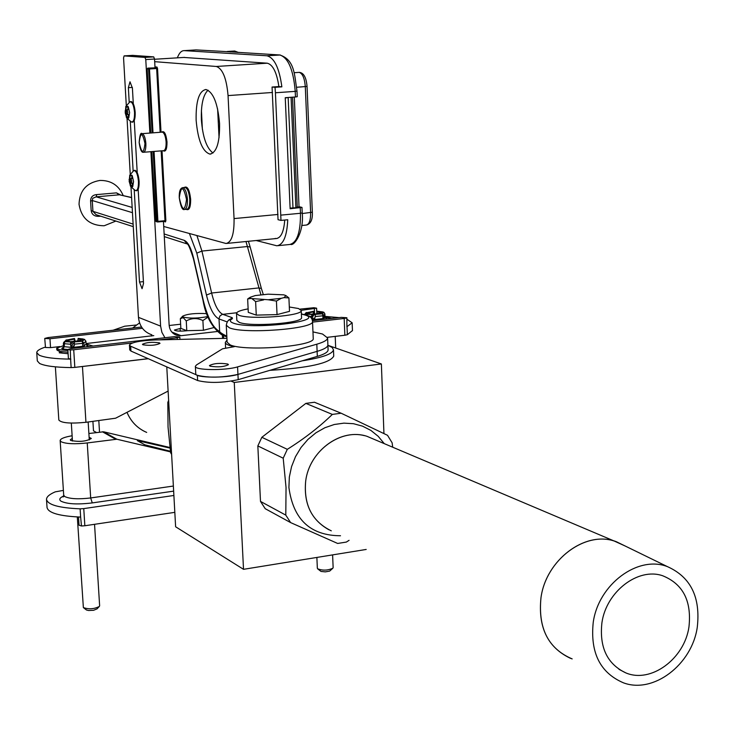 <?xml version="1.0" encoding="UTF-8"?>
<svg xmlns="http://www.w3.org/2000/svg" width="735" height="735" viewBox="0 0 735 735"><rect width="100%" height="100%" fill="white"/><g stroke="black" fill="none" stroke-linecap="round" stroke-linejoin="round"><path stroke-width="1.1" d="M159.467 342.868C152.173 341.839 146.495 342.317 142.443 344.302L142.957 344.788C150.243 345.827 155.921 345.349 160 343.364L159.467 342.868M269.892 370.33C308.599 367.959 329.877 363.237 333.736 356.153L333.718 355.813M129.443 345.119L129.718 349.869L130.949 351.064L197.614 380.528C208.859 383.284 222.383 382.999 238.195 379.655L302.131 360.848C322.178 357.688 332.624 354.004 333.469 349.805L332.11 347.444L327.902 345.34M384.267 443.637L378.203 436.305L370.881 430.407L362.539 426.153L353.443 423.7L343.916 423.139L334.269 424.499L324.833 427.752L315.949 432.786L307.919 439.447L301.019 447.486L295.507 456.646L291.565 466.606L289.342 477.006L288.91 487.48C293.247 519.535 310.446 535.622 340.507 535.751M285.796 515.125L260.493 501.408L265.225 508.703L290.619 522.594L285.796 515.125L286.044 487.525L283.205 458.208L287.312 449.333C304.419 438.593 319.431 426.952 332.349 414.411L341.15 413.226L387.529 435.304L392.113 442.782L392.72 447.22M171.549 453.192L170.612 452.687L168.039 426.989L167.828 402.385L168.627 400.419M287.312 449.333L261.844 437.297L305.852 403.386L314.47 402.247L341.15 413.226M260.493 501.408L257.838 445.934L261.844 437.297M257.838 445.934L283.205 458.208M305.852 403.386L332.349 414.411M349.088 540.317L346.35 542.072L337.659 543.459L290.619 522.594M168.765 402.844L167.828 402.385M170.612 452.687L171.613 454.405M166.781 366.903L175.619 526.774L243.515 569.322L366.195 549.449M383.936 433.558L381.382 363.972L234.263 382.457L243.515 569.322M234.263 382.457L231.194 381.153M381.382 363.972L327.902 345.312M302.131 360.848L317.327 356.383C324.337 354.279 327.929 352.148 328.095 349.979L328.076 349.685M226.922 338.302L155.057 339.965C139.99 340.645 131.455 342.335 129.433 345.037L130.665 346.222L197.338 375.282C208.584 378.01 222.117 377.716 237.938 374.409L317.116 351.367C324.135 349.29 327.727 347.177 327.893 345.037L328.095 349.979M132.456 212.681L92.27 200.536L92.72 198.294L96.184 196.833L96.772 194.591L116.497 192.873L120.724 195.069M248.127 308.875C240.667 310.253 236.789 311.741 236.505 313.358L238.893 315.251C250.157 319.927 302.857 315.912 301.24 310.537L298.511 308.525L289.314 306.991M236.505 313.496L236.845 320.46L239.242 322.38C250.506 327.167 303.169 323.115 301.552 317.63L301.543 317.483M226.279 325.44L227.124 342.234L230.239 344.926C245.058 351.743 315.49 346.203 313.239 338.477L313.229 338.265M227.758 364.036C219.793 362.842 213.683 363.356 209.438 365.58L210.091 366.186C218.047 367.39 224.166 366.884 228.438 364.661L227.758 364.036M227.014 340.167L225.323 342.326C225.36 344.063 228.383 345.505 234.382 346.654L222.549 348.785L196.493 364.927L195.363 366.296C194.159 370.302 225.14 370.771 237.57 366.894L316.813 344.2C323.832 342.152 327.433 340.075 327.599 337.971L322.5 334.012L312.963 331.898M250.681 298.483L250.415 297.188L255.256 295.571L268.165 294.165L283.82 294.845L286.007 295.635L283.976 297.629L281.266 298.309L268.211 299.751L250.681 298.483L247.649 298.97L248.292 312.375L256.267 315.113L277.04 314.608L289.507 311.355L288.91 297.914L283.976 297.629M164.144 233.96L184.191 240.327C187.912 241.916 191.036 247.842 193.553 258.104L203.154 299.843C207.408 317.364 212.884 327.902 219.59 331.448L219.636 331.467C219.71 332.22 222.099 333.809 226.821 336.235M219.636 331.467L219.002 318.466L220.013 315.857L222.31 314.396L236.743 312.752M195.372 366.416L195.758 373.766C194.554 377.845 225.526 378.341 237.938 374.409L317.116 351.367C324.135 349.29 327.727 347.177 327.893 345.037L327.599 337.971M260.897 294.726L245.995 241.53M196.934 235.613L201.914 251.067L211.625 293.017C214.51 304.915 218.212 312.017 222.733 314.323L232.269 317.704L232.435 318.668C229.467 320.285 229.724 321.755 233.206 323.069C250.672 330.162 327.194 321.269 304.703 314.911L301.396 314.075M100.842 216.237L98.086 216.338C94.006 216.219 91.7 214.262 91.158 210.467L90.589 201.142C90.644 197.118 92.711 194.931 96.772 194.591M281.266 298.309L276.424 301.065L277.04 314.608M276.424 301.065L268.211 299.751M263.69 299.871L255.624 301.598L256.267 315.113M285.612 295.396L288.91 297.914M247.649 298.97L250.176 297.335M255.624 301.598L252.417 299.044M131.593 197.632L119.833 194.876M132.162 207.445L96.184 196.833L119.052 194.83L116.497 192.873M91.158 210.467L92.932 211.34L92.27 200.536L90.589 201.142M98.086 216.338L97.773 215.254M133.118 224.101L92.932 211.34L96.083 214.703L133.265 226.646M68.107 353.728L59.223 352.8L60.27 351.688M141.543 327.02L48.023 337.576L44.734 338.44L49.962 338.762L142.425 328.297M44.734 338.44L45.496 347.499L50.54 347.637L59.829 346.571M45.304 347.104C39.681 348.95 36.823 350.788 36.75 352.607L39.074 355.134C44.348 357.587 54.859 358.919 70.606 359.13L70.294 349.97L67.831 349.465L70.716 348.611L174.351 336.648L179.827 337.007L177.199 337.788L159.265 339.864M70.872 359.13L68.41 358.606L67.831 349.465M36.759 352.782L37.301 360.913L39.626 363.485C44.909 366.002 55.41 367.371 71.139 367.592L70.606 359.13M312.109 319.56L312.43 320.671L341.306 317.373L346.874 317.75L346.902 326.717L352.157 322.803L346.938 319.22M339.111 317.621L324.999 316.39M86.096 343.557L153.78 335.601M55.373 366.848L58.828 420.007C61.29 423.029 70.33 423.792 85.949 422.294L115.597 418.215L168.113 391.084M347.03 326.671L347.343 334.728L352.46 330.548M301.231 310.326L316.61 308.195L313.955 307.717L300.009 309.123M132.456 342.969L73.72 349.768L74.832 367.39L148.139 358.662M327.498 337.31L344.853 335.243L344.182 318.466L312.55 322.123M347.343 334.728L344.853 335.243M74.832 367.39L71.139 367.592M70.294 349.97L73.72 349.768M346.874 317.75L346.902 326.717M344.182 318.466L346.562 318.007M72.287 438.372L70.266 439.833L70.771 440.476C79.426 442.121 86.271 441.45 91.305 438.483L89.119 437.261M170.502 451.887L116.856 439.227L87.244 442.948C74.841 444.308 66.132 443.912 61.115 441.753L60.151 440.504C60.518 438.648 64.505 437.068 72.122 435.754M78.507 517.008L79.031 525.213L81.475 525.984L80.639 517.082C59.425 516.145 48.225 512.947 47.04 507.49L46.516 499.635M169.932 447.505L103.635 431.794L116.856 439.227M170.419 451.272L144.786 444.794L137.371 440.651L170.005 448.102M88.88 433.503L103.635 431.794M80.639 517.082L80.115 508.831C58.892 507.922 47.683 504.78 46.507 499.396C46.535 496.842 49.447 494.324 55.244 491.853L63.394 490.401M173.883 495.473L83.762 508.611L84.847 525.755L174.82 512.35M80.115 508.831L83.762 508.611M84.847 525.755L81.475 525.984M68.098 353.627C63.21 353.406 60.665 352.818 60.454 351.844L60.445 351.734M138.162 189.244L143.518 283.462L142.066 288.708L139.494 282.038L134.22 189.906M164.925 337.733L161.893 332.33L160.607 326.119L150.905 151.686M149.867 133.072L145.778 59.572L144.96 57.422L124.114 55.888L123.563 57.872L126.301 105.592M151.897 334.829C143.904 332.082 139.429 326.257 138.474 317.355L130.986 186.984M130.251 174.278L127.045 118.408M133.136 171.044L130.297 121.367M129.204 102.34L128.368 87.685L130.012 81.787L132.41 88.145L133.301 103.791M134.248 120.503L137.225 172.725M144.96 57.422L153.716 56.88L132.677 55.364L124.114 55.888M153.716 56.88L154.543 59.02L145.778 59.572M217.046 331.54L181.04 335.693L177.052 335.399C172.33 333.819 169.693 330.41 169.142 325.155L163.455 221.446M155.021 67.666L154.543 59.02M222.54 338.403L222.374 335.068M180.626 324.208L169.169 325.504M223.541 335.555L223.679 338.385M180.847 328.297L174.416 330.043C175.536 331.127 179.505 331.384 186.322 330.805L187.581 330.658M207.968 316.537C198.459 318.347 190.301 318.567 183.511 317.198L182.712 316.142C187.499 313.873 195.547 313.046 206.866 313.652M208.143 316.978L202.897 320.552C197.246 317.796 191.697 317.933 186.267 320.956L183.171 317.612L180.332 318.714L180.847 328.37L186.782 330.676L203.402 330.281L213.747 327.608M202.897 320.552L203.402 330.281M186.267 320.956L186.782 330.676M219.572 123.535C219.838 142.544 216.604 152.724 209.879 154.093C202.483 151.566 197.899 140.275 196.135 120.209C195.786 101.2 199.038 90.956 205.892 89.486C213.233 91.994 217.79 103.35 219.572 123.535M212.994 153.009C206.599 148.194 202.731 137.133 201.381 119.823C200.912 104.793 203.136 94.907 208.051 90.166M163.73 226.481L226.031 243.496C231.617 242.348 234.29 234.052 234.052 218.589L228.052 95.587C226.555 78.36 222.641 68.649 216.301 66.472L154.69 61.666M285.254 97.93L289.259 97.415M291.097 97.608L295.893 207.739L290.104 208.115M219.048 137.776L217.615 108.909M297.234 96.717L295.461 96.974L295.222 91.379L275.423 92.766L275.019 87.318L281.863 86.84L278.887 86.565C276.746 72.388 272.869 64.597 267.237 63.192L216.301 66.472M284.739 220.041C283.839 231.81 280.99 237.984 276.176 238.553L275.193 238.416M183.787 57.44L267.237 63.192M177.355 57.844C179.175 52.966 181.471 50.568 184.237 50.632L266.924 55.777C274.32 57.697 279.3 68.052 281.863 86.84M275.019 87.318L272.06 87.033L278.041 219.71L280.981 220.399L287.743 219.756C286.981 236.183 283.333 244.856 276.81 245.784L256.175 240.52M295.461 96.974L285.244 97.7L290.132 208.731L301.993 207.417L299.035 206.7M296.747 91.067L295.222 91.379C293.394 69.77 288.249 57.633 279.759 54.969L222.117 51.358M280.981 220.399L275.423 92.766M227.161 51.468L230.524 51.983M202.382 129.351L201.418 110.425M272.06 87.033L278.887 86.565M295.865 207.288L297.289 207.151L292.521 97.185M294.294 97.057L299.035 206.774L297.289 207.151M128.294 106.924L126.503 106.639L126.163 107.255L125.694 112.565L127.127 117.462L128.91 117.646M128.423 118.344L126.686 117.922L125.207 112.795L125.924 106.29L128.23 106.639L129.608 112.501L128.79 117.692M127.899 112.308L127.274 114.568L126.337 112.087L126.962 109.827L127.899 112.308M128.873 117.343L127.127 117.462L126.824 118.105L131.197 121.863C133.522 122.451 134.643 119.29 134.542 112.391C133.798 105.123 132.245 101.623 129.884 101.862L129.654 102.018M131.547 122.019L132.447 122.194C134.431 121.734 135.341 118.454 135.185 112.354C134.606 105.923 133.237 102.312 131.087 101.522L130.793 101.54M126.245 117.113L128.625 116.589L128.129 114.513M127.725 109.772L128.083 107.126L125.657 106.878M128.625 116.589L128.846 117.159M128.055 106.851L127.734 106.253M126.503 106.639L126.126 106.033M126.347 111.16L125.106 110.976M126.374 112.51L125.207 112.795M132.236 175.784L130.453 175.343L130.104 175.931L129.645 181.104L131.069 186.056L132.851 186.378M132.364 187.067L130.683 186.571L129.158 181.325L129.801 175.123L132.171 175.509L133.559 181.407L132.778 186.405M131.841 181.104L131.243 183.272L130.279 180.746L130.885 178.568L131.841 181.104M132.787 185.909L131.069 186.056L130.766 186.69L135.231 190.448C137.491 191.017 138.566 187.985 138.456 181.352C137.684 173.975 136.104 170.401 133.697 170.649L133.485 170.786M135.571 190.604L136.48 190.76C138.382 190.319 139.255 187.168 139.099 181.306C138.492 174.765 137.087 171.099 134.891 170.29L134.615 170.309M133.283 182.592L133.504 182.023M130.196 185.661L132.557 185.128L132.098 183.199M131.638 178.504L132.024 175.766L129.608 175.546M132.557 185.128L132.769 185.698M131.997 175.693L131.684 175.114M130.453 175.343L130.077 174.755M130.306 179.707L129.048 179.524M130.306 181.049L129.158 181.325M317.382 568.017L317.603 568.789C322.683 570.718 327.773 570.525 332.872 568.21L333.13 567.585M315.306 314.341L322.518 313.79L322.849 315.811L315.232 316.528L315.37 313.955L322.794 312.43L322.334 311.851L317.042 311.245L316.904 313.836M306.421 312.568L305.402 314.212L311.759 314.424L306.091 312.844L313.514 311.328L313.909 314.764L315.269 314.626M313.395 313.9L311.824 314.047L312.145 315.921L313.395 313.9L313.514 311.328M325.035 316.904L331.715 318.475M315.232 316.528L314.506 319.55L312.568 319.596L311.686 316.61L308.645 316.087M312.513 318.319L314.451 318.273M323.657 312.219L324.888 313.964L323.979 315.508L322.518 313.79L323.492 312.154L322.27 311.824M324.888 313.9L323.896 312.32L322.334 311.851M311.759 314.424L311.686 316.61M305.053 314.736L305.402 314.212L304.694 314.635M311.75 318.255L313.909 314.764M332.78 568.302L329.666 571.095L325.339 571.867L321.011 571.426L317.823 568.982M77.304 516.953L83.367 607.579C88.76 609.48 94.089 609.104 99.344 606.448L99.62 605.741M74.4 341.867L82.32 341.251L82.55 343.374L74.198 344.173L74.547 341.453L83.165 339.763L82.752 338.945L78.149 338.403L77.781 341.159M66.37 339.892L64.634 341.665L70.735 341.95L65.902 340.167L74.511 338.486L75.209 341.408M63.532 346.938L61.74 348.445L62.98 349.042L64.23 346.7L63.559 346.479L63.375 343.594L64.634 341.665L64.23 346.7L71.451 347.379L70.523 344.256L63.375 343.594L63.669 342.409L66.297 339.919M70.882 341.536L71.506 343.475L74.189 341.205L74.511 338.486M67.905 350.567L59.011 349.639L56.705 348.197L63.504 345.661M86.078 344.035L93.06 346.029M68.006 352.24L59.112 351.312L56.816 349.86L56.705 348.234M74.198 344.173L74.299 345.891L73.362 346.001L73.454 347.333L82.733 346.268L82.55 343.374L83.919 343.034L84.093 345.928L86.087 344.182L85.903 341.306L83.919 343.034L82.32 341.251L84.461 339.405L82.55 338.872M71.368 346.047L73.362 346.001M70.735 341.95L70.523 344.256M85.894 341.159L84.461 339.405L85.949 341.233L86.087 344.182L88.2 346.13L86.95 345.542M82.752 338.945L84.672 339.478M70.633 345.974L74.207 342.933M97.02 608.865L93.593 610.289L88.558 610.509L86.464 609.995L83.606 607.771M136.747 324.971L124.729 326.202L113.098 330.226M92.913 421.394L93.492 430.829L96.45 432.511M139.558 322.895L132.631 328.021M98.812 420.631L99.519 432.106M146.678 432.41C137.574 428.487 131.014 421.798 126.99 412.326C130.536 420.769 136.214 427.053 144.023 431.179M331.292 530.835C312.044 521.464 303.509 504.816 305.705 480.892C309.352 451.74 339.184 429.001 364.431 435.644M667.453 566.639C690.771 577.076 700.712 597.325 697.258 627.378C691.901 664.661 653.433 694.042 623.537 682.861C600.173 672.892 590.076 652.717 593.237 622.324C598.51 584.224 638.044 554.999 667.453 566.639L616.426 541.75C586.392 529.816 546.206 559.124 540.997 597.583C537.882 627.065 547.547 647.241 570.002 658.101L572.17 658.9C548.292 648.711 537.91 628.269 540.997 597.583C546.105 560.18 584.371 531.047 614.239 541.034L367.004 436.324C341.389 427.651 309.444 450.601 305.705 480.892C303.481 503.521 311.208 519.801 328.867 529.751M614.239 541.034L625.375 546.105M616.426 541.75L625.366 546.105M688.952 626.973C684.414 658.9 650.907 683.605 625.834 672.902C607.211 664.082 599.236 647.36 601.919 622.738C606.274 591.62 638.026 567.273 662.557 575.707C683.017 583.93 691.81 601.019 688.952 626.973M316.813 344.2L317.327 356.383M130.665 346.222L130.949 351.064M197.338 375.282L197.614 380.528M237.57 366.894L238.195 379.655M312.504 321.269L312.522 321.48C314.755 328.876 244.213 334.315 229.393 327.819L226.27 325.247C226.959 321.535 228.521 319.44 230.974 318.944L232.435 318.668M227.253 321.93L219.002 318.944C213.903 316.372 209.723 308.406 206.462 295.047L196.796 253.125L189.428 233.546M206.462 295.047L211.625 293.017L258.656 287.945L261.366 288.451L250.212 247.162M196.796 253.125L201.914 251.067L247.484 246.528L250.194 247.098L248.402 241.291M228.943 320.184L232.269 317.704M184.191 240.327L187.223 244.029C188.178 243.781 190.255 248.669 193.434 258.683L193.553 258.104M203.154 299.843L203.016 300.394C205.625 315.875 211.799 327.314 221.547 334.719M219.59 331.448L222.356 335.059L226.858 336.952M49.962 338.762L50.54 347.637M148.277 358.726L78.424 366.967M85.949 422.294L82.458 366.48M177.199 337.788L177.282 339.451M314.36 308.838L314.598 314.681M151.557 334.728L151.63 336.033M60.16 440.596L63.697 495.105L64.671 496.502C69.678 498.918 78.342 499.405 90.681 497.953L173.368 486.046M173.644 491.127L92.27 502.915C77.386 504.679 66.94 504.081 60.922 501.141C58.782 499.524 59.682 497.815 63.623 496.006M87.244 442.948L90.681 497.953L92.27 502.915M115.533 439.172L102.33 431.739M140.082 441.018L140.146 442.25M139.494 282.038L143.417 281.634M160.607 326.119L138.474 317.355M181.04 335.693L171.806 332.018M180.103 328.38L180.25 331.127M128.368 87.685L132.355 87.419M144.979 143.555C142.415 132.153 140.486 131.804 139.191 142.517C141.726 153.9 143.656 154.249 144.979 143.555M141.818 133.687L142.085 133.669C144.069 134.395 145.337 137.684 145.87 143.546C145.999 148.966 145.181 151.879 143.399 152.283C141.543 152.742 140.128 149.471 139.154 142.498C139.769 135.102 140.743 132.162 142.085 133.669L162.279 132.125C164.3 132.851 165.577 136.131 166.11 141.965C166.229 147.368 165.375 150.271 163.556 150.675L143.665 152.264M184.136 187.535C187.324 185.615 189.501 189.529 190.659 199.286C190.668 207.49 189.171 210.835 186.157 209.319M184.751 209.447L186.727 209.264C188.867 208.795 189.878 205.469 189.749 199.286C189.106 192.267 187.535 188.325 185.036 187.462L182.73 187.655C185.22 188.527 186.791 192.469 187.434 199.488C187.563 205.681 186.561 209.006 184.421 209.475C182.418 210.43 180.691 206.526 179.248 197.761C179.046 191.55 180.204 188.178 182.73 187.655M186.525 199.488C183.401 185.845 180.994 185.275 179.294 197.779C182.381 211.404 184.788 211.974 186.525 199.488M161.544 132.181C164.199 130.371 166.018 133.623 167.001 141.956C167.01 149.288 165.706 152.209 163.096 150.712M151.777 151.612L155.627 220.978L157.575 221.979L164.778 221.318L165.458 221.942L165.862 220.711L164.98 220.702L161.158 150.868M165.458 221.942L164.015 221.4M152.127 132.906L148.589 68.998L147.175 68.879L147.763 68.134L156.371 67.795L154.956 67.675L155.563 66.94L155.195 67.611M155.563 66.94L156.987 67.06L157.538 68.493L161.02 132.226M162.04 150.794L165.862 220.711M154.038 151.438L157.915 221.364L164.98 220.702L164.925 221.327M272.51 92.472L228.052 95.587M184.586 57.394L154.552 59.259L184.568 57.394M278.005 214.455L234.052 218.589M160.138 132.291L156.647 68.52L149.481 68.98L153.009 132.833M147.175 68.879L150.739 133.007L147.138 68.86L147.79 68.134M157.575 221.979L157.915 221.364L157.033 221.364L153.165 151.502M156.987 67.06L156.647 68.52L157.538 68.493M149.481 68.98L149.205 68.254L148.589 68.998L149.481 68.98M156.307 221.593L155.627 220.923M288.175 97.81L292.989 208.005M301.727 225.498L306.173 225.066C309.196 224.469 310.675 220.362 310.629 212.755L305.301 86.666C304.602 78.232 302.563 73.463 299.173 72.37L294.073 72.71M296.738 87.263L307.046 86.436C306.284 77.414 303.665 72.719 299.219 72.37L299.825 72.416M312.099 212.24L302.25 213.545M221.832 51.349L196.126 49.907L184.237 50.632M196.126 49.907L195.152 49.962M280.357 55.006L266.906 55.777M278.014 245.665L289.443 244.525C296.931 243.046 300.606 232.637 300.477 213.279L280.908 215.125M301.993 207.417L302.223 212.893L300.477 213.279L300.238 207.794M237.423 52.405L233.895 51.064M317.042 311.805L322.601 312.623M306.311 313.321L313.523 311.888M314.626 320.451L314.506 319.55L322.968 318.577L322.849 315.811L323.979 315.508L324.098 318.264L324.999 316.721L327.002 318.577L325.798 318.099M327.002 318.577L326.735 319.054M324.999 316.721L324.898 313.937L324.999 316.721M324.466 319.312L324.098 318.264L322.968 318.577L323.088 319.477M324.999 316.656L325.724 318.145M78.149 338.991L83.129 339.8M74.189 341.205L70.891 341.6M65.966 340.847L74.511 339.083M88.2 346.13L87.594 346.663M67.831 349.502L62.98 349.042M59.112 351.312L59.011 349.639M57.403 350.476L57.293 348.813M61.74 348.445L62.787 348.114L63.605 346.396L63.431 343.668M73.573 348.28L73.454 347.333L71.451 347.379L71.295 348.546M84.497 347.021L84.093 345.928L82.733 346.268L82.862 347.205M63.072 347.875L63.614 346.552M333.469 349.805L333.736 356.153M313.239 338.477L312.522 321.48C312.256 318.062 310.032 315.885 305.833 314.966L301.387 313.918M301.24 310.537L301.552 317.63M104.296 225.719L115.882 221.06M123.241 195.629C118.868 185.395 111.114 180.323 99.978 180.433C86.5 182.73 79.527 190.696 79.04 204.339C81.383 218.313 89.624 225.452 103.791 225.764M225.333 342.538L225.617 348.234M250.415 297.188L248.641 298.272M263.277 294.487L261.366 288.451M119.805 194.867L131.583 197.494M186.378 243.698L164.291 236.606M203.007 300.339L193.434 258.683M335.693 348.032L335.215 336.391M352.157 322.803L352.469 330.778M179.827 337.007L179.956 339.386M316.61 308.195L316.84 313.845M64.23 496.153L63.063 496.961L63.706 495.197M177.052 335.399L174.884 334.526M182.712 316.142L180.544 318.485M210.963 154.001L209.879 154.093M277.123 238.452L226.94 243.404M157.749 221.979L164.805 221.327M151.732 151.621L156.022 221.557M156.169 221.593L157.428 221.933M297.234 96.726L296.995 91.131C294.395 74.253 294.634 59.801 279.759 54.969L266.924 55.777M227.225 51.468L234.658 51.018L238.498 52.47M307.046 86.436L312.347 212.369C312.678 219.526 310.776 223.743 306.651 225.02M302.223 212.893C304.171 232.067 294.285 246.197 290.619 244.406M127.339 114.568L129.103 114.439M131.087 101.522L129.884 101.862L125.924 106.29M126.962 109.827L128.607 109.708M131.308 183.263L133.099 183.116M134.891 170.29L133.697 170.649L129.801 175.123M130.885 178.568L132.511 178.43M333.139 567.64L332.606 554.888M306.587 312.485L306.091 312.669M304.492 314.58L306.082 312.678M317.345 568.238L316.877 557.433M99.629 605.796L94.549 524.312M89.284 439.943L88.163 422.009M86.124 344.109L87.336 345.698L86.758 345.579M72.462 441.055L71.313 423.084M96.946 608.966L99.225 606.577M625.834 672.902L618.98 669.319"/></g></svg>
